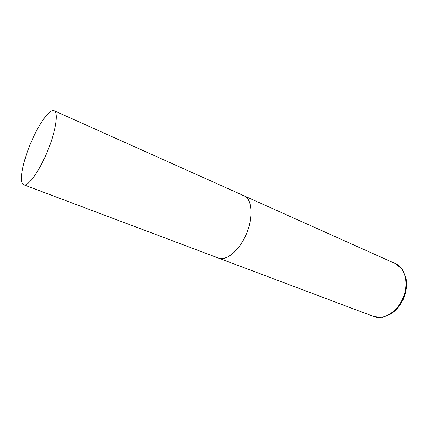 <?xml version="1.0" encoding="UTF-8"?>
<svg xmlns="http://www.w3.org/2000/svg" width="428" height="428" viewBox="0 0 428 428"><rect width="100%" height="100%" fill="white"/><g stroke="black" fill="none" stroke-linecap="round" stroke-linejoin="round"><path stroke-width="0.64" d="M218.644 258.132L218.414 258.052C226.76 261.797 241.189 248.861 247.566 230.863C253.638 214.754 251.707 198.811 244.046 195.805C252.033 199.127 253.606 216.29 246.726 233.041C239.942 249.829 226.754 261.176 218.644 258.132M241.89 195.163L244.046 195.805L395.467 263.648C405.129 267.773 409.029 283.406 403.235 297.519C397.564 311.68 383.836 320.272 373.986 316.592L23.706 184.778C28.13 187.207 40.393 169.788 48.621 148.404C56.223 129.186 58.497 112.141 54.185 110.745C49.348 108.236 37.124 126.431 29.259 146.788C21.898 165.278 19.003 183.254 23.706 184.778M373.89 316.56L382.402 317.292L390.903 313.981C396.478 310.241 400.785 304.923 403.829 298.016C406.541 290.976 407.237 284.16 405.921 277.574L402.224 269.233L395.467 263.648M244.046 195.805L54.185 110.745"/></g></svg>
